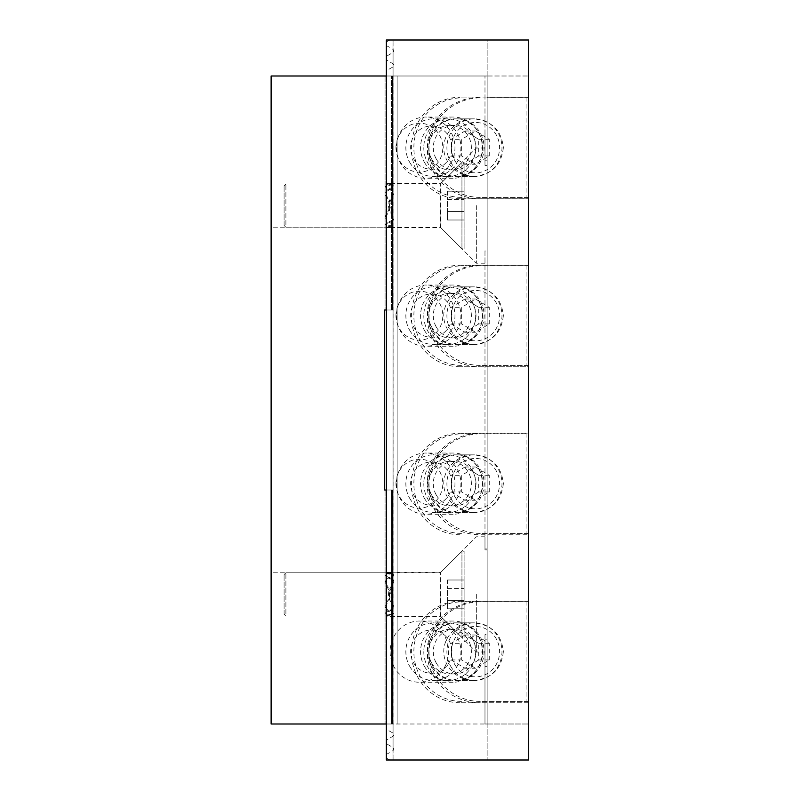 <?xml version="1.0" encoding="UTF-8"?>
<svg xmlns="http://www.w3.org/2000/svg" width="800" height="800" viewBox="0 0 800 800"><rect width="100%" height="100%" fill="white"/><g stroke="black" fill="none" stroke-linecap="round" stroke-linejoin="round"><path stroke-width="0.6" stroke-dasharray="4 3" d="M447.54 191.2L464.1 191.2L464.1 199.64L464.1 191.2L447.54 191.2L447.54 199.64L447.54 191.2M447.54 199.64L464.1 199.64L464.1 220L464.1 199.64L447.54 199.64L447.54 211.56L464.1 211.56L447.54 211.56L447.54 220L464.1 220L447.54 220L447.54 199.64M284.1 225.4L284.1 185.8L284.1 225.4L285.9 227.2L285.9 184L285.9 227.2L440.34 227.2L440.34 184L440.34 227.2L461.94 248.8L461.94 162.4L461.94 248.8L464.1 248.8L464.1 162.4L464.1 248.8M284.1 185.8L285.9 184L440.34 184L461.94 162.4L464.1 162.4M503.35 651.64C501.55 669.1 491.62 678.7 473.55 680.44C457.61 680.55 443.64 667.05 443.76 651.64C443.64 636.23 457.61 622.73 473.55 622.84C491.62 624.58 501.55 634.18 503.35 651.64M528.88 601.89L480.33 601.89C452.79 601.69 428.65 625.02 428.86 651.64C428.65 678.26 452.79 701.59 480.33 701.39L528.88 701.39M461.44 701.39A49.75 47.58 90 0 1 413.86 651.64A49.75 47.58 90 0 1 461.44 601.89L526.09 601.89L526.09 701.39L480.33 701.39M526.09 701.39L528.54 701.39M526.09 601.89L528.54 601.89M461.44 601.89L480.33 601.89M455.17 622.84A28.8 27.54 90 0 1 482.71 651.64A28.8 27.54 90 0 1 455.17 680.44A28.8 27.54 90 0 1 427.63 651.64A28.8 27.54 90 0 1 455.17 622.84L473.55 622.84M447.54 580L464.1 580L464.1 588.44L464.1 580L447.54 580L447.54 588.44L447.54 580M447.54 588.44L464.1 588.44L464.1 608.8L464.1 588.44L447.54 588.44L447.54 600.36L464.1 600.36L447.54 600.36L447.54 608.8L464.1 608.8L447.54 608.8L447.54 588.44M284.1 614.2L284.1 574.6L284.1 614.2L285.9 616L285.9 572.8L285.9 616L440.34 616L440.34 572.8L440.34 616L461.94 637.6L461.94 551.2L461.94 637.6L464.1 637.6L464.1 551.2L464.1 637.6M284.1 574.6L285.9 572.8L440.34 572.8L461.94 551.2L464.1 551.2M503.35 315.64C501.55 333.1 491.62 342.7 473.55 344.44C457.61 344.55 443.64 331.05 443.76 315.64C443.64 300.23 457.61 286.73 473.55 286.84C491.62 288.58 501.55 298.18 503.35 315.64M528.88 265.89L480.33 265.89C452.79 265.69 428.65 289.02 428.86 315.64C428.65 342.26 452.79 365.59 480.33 365.39L528.88 365.39M461.44 365.39A49.75 47.58 90 0 1 413.86 315.64A49.75 47.58 90 0 1 461.44 265.89L526.09 265.89L526.09 365.39L480.33 365.39M526.09 365.39L528.54 365.39M526.09 265.89L528.54 265.89M461.44 265.89L480.33 265.89M455.17 286.84A28.8 27.54 90 0 1 482.71 315.64A28.8 27.54 90 0 1 455.17 344.44A28.8 27.54 90 0 1 427.63 315.64A28.8 27.54 90 0 1 455.17 286.84L473.55 286.84M450.59 666.04A28.8 27.54 -90 0 0 474.44 680.44A28.8 27.54 -90 0 0 501.98 651.64A28.8 27.54 -90 0 0 474.44 622.84A28.8 27.54 -90 0 0 450.59 666.04M454.62 664.24A25.2 24.1 -90 0 0 496.36 664.24A25.2 24.1 -90 0 0 475.49 626.44A25.2 24.1 -90 0 0 454.62 664.24M489.26 659.95L489.26 643.33L475.49 635.01L461.72 643.33L461.72 659.95L475.49 668.27L489.26 659.95L478.74 659.95L478.74 643.33L464.96 635.01L451.19 643.33L461.72 643.33M478.74 659.95L464.96 668.27L451.19 659.95L451.19 643.33M478.74 643.33L489.26 643.33M464.96 635.01L475.49 635.01M451.19 659.95L461.72 659.95M464.96 668.27L475.49 668.27M432.69 666.04A28.8 27.54 -90 0 0 456.54 680.44A28.8 27.54 -90 0 0 484.09 651.64A28.8 27.54 -90 0 0 456.54 622.84A28.8 27.54 -90 0 0 432.69 666.04M436.16 662.8A22.32 21.34 -90 0 0 454.65 673.96A22.32 21.34 -90 0 0 475.99 651.64A22.32 21.34 -90 0 0 454.65 629.32A22.32 21.34 -90 0 0 436.16 662.8M431.53 662.8A22.32 21.34 -90 0 0 450.02 673.96A22.32 21.34 -90 0 0 471.36 651.64A22.32 21.34 -90 0 0 450.02 629.32A22.32 21.34 -90 0 0 431.53 662.8M424.27 666.04A28.8 27.54 -90 0 0 448.12 680.44A28.8 27.54 -90 0 0 475.67 651.64A28.8 27.54 -90 0 0 448.12 622.84A28.8 27.54 -90 0 0 424.27 666.04M409.54 666.04A28.8 27.54 -90 0 0 433.39 680.44A28.8 27.54 -90 0 0 460.93 651.64A28.8 27.54 -90 0 0 433.39 622.84A28.8 27.54 -90 0 0 409.54 666.04M413.39 662.44A21.6 20.66 -90 0 0 449.17 662.44A21.6 20.66 -90 0 0 431.28 630.04A21.6 20.66 -90 0 0 413.39 662.44M503.35 147.64C501.55 165.1 491.62 174.7 473.55 176.44C457.61 176.55 443.64 163.05 443.76 147.64C443.64 132.23 457.61 118.73 473.55 118.84C491.62 120.58 501.55 130.18 503.35 147.64M528.88 97.89L480.33 97.89C452.79 97.69 428.65 121.02 428.86 147.64C428.65 174.26 452.79 197.59 480.33 197.39L528.88 197.39M461.44 197.39A49.75 47.58 90 0 1 413.86 147.64A49.75 47.58 90 0 1 461.44 97.89L526.09 97.89L526.09 197.39L480.33 197.39M526.09 197.39L528.54 197.39M526.09 97.89L528.54 97.89M461.44 97.89L480.33 97.89M455.17 118.84A28.8 27.54 90 0 1 482.71 147.64A28.8 27.54 90 0 1 455.17 176.44A28.8 27.54 90 0 1 427.63 147.64A28.8 27.54 90 0 1 455.17 118.84L473.55 118.84M450.59 162.04A28.8 27.54 -90 0 0 474.44 176.44A28.8 27.54 -90 0 0 501.98 147.64A28.8 27.54 -90 0 0 474.44 118.84A28.8 27.54 -90 0 0 450.59 162.04M454.62 160.24A25.2 24.1 -90 0 0 496.36 160.24A25.2 24.1 -90 0 0 475.49 122.44A25.2 24.1 -90 0 0 454.62 160.24M489.26 155.95L489.26 139.33L475.49 131.01L461.72 139.33L461.72 155.95L475.49 164.27L489.26 155.95L478.74 155.95L478.74 139.33L464.96 131.01L451.19 139.33L461.72 139.33M478.74 155.95L464.96 164.27L451.19 155.95L451.19 139.33M478.74 139.33L489.26 139.33M464.96 131.01L475.49 131.01M451.19 155.95L461.72 155.95M464.96 164.27L475.49 164.27M432.69 162.04A28.8 27.54 -90 0 0 456.54 176.44A28.8 27.54 -90 0 0 484.09 147.64A28.8 27.54 -90 0 0 456.54 118.84A28.8 27.54 -90 0 0 432.69 162.04M436.16 158.8A22.32 21.34 -90 0 0 454.65 169.96A22.32 21.34 -90 0 0 475.99 147.64A22.32 21.34 -90 0 0 454.65 125.32A22.32 21.34 -90 0 0 436.16 158.8M431.53 158.8A22.32 21.34 -90 0 0 450.02 169.96A22.32 21.34 -90 0 0 471.36 147.64A22.32 21.34 -90 0 0 450.02 125.32A22.32 21.34 -90 0 0 431.53 158.8M424.27 162.04A28.8 27.54 -90 0 0 448.12 176.44A28.8 27.54 -90 0 0 475.67 147.64A28.8 27.54 -90 0 0 448.12 118.84A28.8 27.54 -90 0 0 424.27 162.04M409.54 162.04A28.8 27.54 -90 0 0 433.39 176.44A28.8 27.54 -90 0 0 460.93 147.64A28.8 27.54 -90 0 0 433.39 118.84A28.8 27.54 -90 0 0 409.54 162.04M413.39 158.44A21.6 20.66 -90 0 0 449.17 158.44A21.6 20.66 -90 0 0 431.28 126.04A21.6 20.66 -90 0 0 413.39 158.44M503.35 483.64C501.55 501.1 491.62 510.7 473.55 512.44C457.61 512.55 443.64 499.05 443.76 483.64C443.64 468.23 457.61 454.73 473.55 454.84C491.62 456.58 501.55 466.18 503.35 483.64M528.88 433.89L480.33 433.89C452.79 433.69 428.65 457.02 428.86 483.64C428.65 510.26 452.79 533.59 480.33 533.39L528.88 533.39M461.44 533.39A49.75 47.58 90 0 1 413.86 483.64A49.75 47.58 90 0 1 461.44 433.89L526.09 433.89L526.09 533.39L480.33 533.39M526.09 533.39L528.54 533.39M526.09 433.89L528.54 433.89M461.44 433.89L480.33 433.89M455.17 454.84A28.8 27.54 90 0 1 482.71 483.64A28.8 27.54 90 0 1 455.17 512.44A28.8 27.54 90 0 1 427.63 483.64A28.8 27.54 90 0 1 455.17 454.84L473.55 454.84M450.59 498.04A28.8 27.54 -90 0 0 474.44 512.44A28.8 27.54 -90 0 0 501.98 483.64A28.8 27.54 -90 0 0 474.44 454.84A28.8 27.54 -90 0 0 450.59 498.04M454.62 496.24A25.2 24.1 -90 0 0 496.36 496.24A25.2 24.1 -90 0 0 475.49 458.44A25.2 24.1 -90 0 0 454.62 496.24M489.26 491.95L489.26 475.33L475.49 467.01L461.72 475.33L461.72 491.95L475.49 500.27L489.26 491.95L478.74 491.95L478.74 475.33L464.96 467.01L451.19 475.33L461.72 475.33M478.74 491.95L464.96 500.27L451.19 491.95L451.19 475.33M478.74 475.33L489.26 475.33M464.96 467.01L475.49 467.01M451.19 491.95L461.72 491.95M464.96 500.27L475.49 500.27M432.69 498.04A28.8 27.54 -90 0 0 456.54 512.44A28.8 27.54 -90 0 0 484.09 483.64A28.8 27.54 -90 0 0 456.54 454.84A28.8 27.54 -90 0 0 432.69 498.04M436.16 494.8A22.32 21.34 -90 0 0 454.65 505.96A22.32 21.34 -90 0 0 475.99 483.64A22.32 21.34 -90 0 0 454.65 461.32A22.32 21.34 -90 0 0 436.16 494.8M431.53 494.8A22.32 21.34 -90 0 0 450.02 505.96A22.32 21.34 -90 0 0 471.36 483.64A22.32 21.34 -90 0 0 450.02 461.32A22.32 21.34 -90 0 0 431.53 494.8M424.27 498.04A28.8 27.54 -90 0 0 448.12 512.44A28.8 27.54 -90 0 0 475.67 483.64A28.8 27.54 -90 0 0 448.12 454.84A28.8 27.54 -90 0 0 424.27 498.04M409.54 498.04A28.8 27.54 -90 0 0 433.39 512.44A28.8 27.54 -90 0 0 460.93 483.64A28.8 27.54 -90 0 0 433.39 454.84A28.8 27.54 -90 0 0 409.54 498.04M413.39 494.44A21.6 20.66 -90 0 0 449.17 494.44A21.6 20.66 -90 0 0 431.28 462.04A21.6 20.66 -90 0 0 413.39 494.44M484.98 666.4L487.14 666.4L487.14 634.61L484.98 634.61L484.98 724L487.14 724L487.14 760L487.14 40L528.54 40L528.54 760L386.34 760L386.34 40L487.14 40L487.14 250.1L484.98 250.1L484.98 263.2L484.98 251.02L487.14 251.02L487.14 76L528.54 76L386.35 76L487.14 76L484.98 76L487.14 76L487.14 97.24L528.54 97.24L528.54 76L528.54 97.24L487.14 97.24L487.14 198.76L528.54 198.76L480.27 198.76A53.08 50.76 0 0 1 427.19 148A53.08 50.76 0 0 1 480.27 97.24M487.14 160.18L484.98 160.18L484.98 76L484.98 133.6L487.14 133.6M484.98 160.18L484.98 148L484.98 165.39L487.14 165.39M484.98 165.39L484.98 133.6M487.14 666.4L487.14 198.76L459.94 198.76L480.27 198.76M390.12 651.64A30.6 29.26 -90 0 0 419.39 682.24A30.6 29.26 -90 0 0 448.65 651.64A30.6 29.26 -90 0 0 419.39 621.04A30.6 29.26 -90 0 0 390.12 651.64M423.8 651.64A30.6 29.26 -90 0 0 453.07 682.24A30.6 29.26 -90 0 0 482.33 651.64A30.6 29.26 -90 0 0 453.07 621.04A30.6 29.26 -90 0 0 423.8 651.64M396.44 483.64A30.6 29.26 -90 0 0 425.7 514.24A30.6 29.26 -90 0 0 454.96 483.64A30.6 29.26 -90 0 0 425.7 453.04A30.6 29.26 -90 0 0 396.44 483.64M423.8 483.64A30.6 29.26 -90 0 0 453.07 514.24A30.6 29.26 -90 0 0 482.33 483.64A30.6 29.26 -90 0 0 453.07 453.04A30.6 29.26 -90 0 0 423.8 483.64M396.44 315.64A30.6 29.26 -90 0 0 425.7 346.24A30.6 29.26 -90 0 0 454.96 315.64A30.6 29.26 -90 0 0 425.7 285.04A30.6 29.26 -90 0 0 396.44 315.64M423.8 315.64A30.6 29.26 -90 0 0 453.07 346.24A30.6 29.26 -90 0 0 482.33 315.64A30.6 29.26 -90 0 0 453.07 285.04A30.6 29.26 -90 0 0 423.8 315.64M396.44 147.64A30.6 29.26 -90 0 0 425.7 178.24A30.6 29.26 -90 0 0 454.96 147.64A30.6 29.26 -90 0 0 425.7 117.04A30.6 29.26 -90 0 0 396.44 147.64M423.8 147.64A30.6 29.26 -90 0 0 453.07 178.24A30.6 29.26 -90 0 0 482.33 147.64A30.6 29.26 -90 0 0 453.07 117.04A30.6 29.26 -90 0 0 423.8 147.64M389.72 760L386.35 758.06L386.35 754.46L393 750.61L393.9 749.06L393 747.5L386.35 743.66L386.35 740.06L393 736.21L393.9 734.66L393 733.1L386.35 729.26L386.35 725.66L389.22 724L487.14 724L487.14 548.98L484.98 548.98L484.98 536.8L484.98 549.9L487.14 549.9L487.14 250.1M487.14 549.9L487.14 634.61M484.98 634.61L484.98 652L484.98 639.82L487.14 639.82M393.05 76L393.05 724L528.54 724L484.98 724L484.98 639.82M389.22 724L393.9 724L386.35 724L393.9 724L386.35 724L393.9 724L386.35 724L393.9 724L386.35 724L393.9 724L386.35 724L393 724L386.35 724L386.35 604.31C391.71 597.7 391.71 591.1 386.35 584.49L386.35 215.51C391.71 208.9 391.71 202.3 386.35 195.69L386.35 76L386.35 190.51L393.9 186.29L393 185.48L386.35 184.13L386.35 76L386.35 183.53L393 183.55L393 184.07L386.35 185.37L386.35 76L386.35 187.4L393.47 191.21L393.86 193.27L393 195.23C390.05 198.47 388.56 201.93 388.53 205.6C388.56 209.27 390.05 212.73 393 215.97L393.9 218.31L393.42 220.05L386.35 223.8L386.35 225.83L393 227.13L393 227.65L386.35 227.67L386.35 227.07L393.9 224.98L386.35 220.69L386.35 215.51M393.05 724L386.35 724L386.35 604.31M459.94 534.76A50.76 48.54 90 0 1 411.4 484A50.76 48.54 90 0 1 459.94 433.24L528.54 433.24L528.54 366.76L459.94 366.76L528.54 366.76L528.54 433.24L480.27 433.24A53.08 50.76 0 0 0 427.19 484A53.08 50.76 0 0 0 480.27 534.76L528.54 534.76L480.27 534.76M528.54 724L528.54 702.76L459.94 702.76L528.54 702.76L528.54 724M459.94 366.76A50.76 48.54 90 0 1 411.4 316A50.76 48.54 90 0 1 459.94 265.24L528.54 265.24L528.54 198.76L528.54 265.24L480.27 265.24A53.08 50.76 0 0 0 427.19 316A53.08 50.76 0 0 0 480.27 366.76M459.94 702.76A50.76 48.54 90 0 1 411.4 652A50.76 48.54 90 0 1 459.94 601.24L528.54 601.24L528.54 534.76L528.54 601.24L480.27 601.24A53.08 50.76 0 0 0 427.19 652A53.08 50.76 0 0 0 480.27 702.76M397.14 724L397.14 76L397.14 724M487.14 548.98L487.14 251.02M484.98 548.98L484.98 251.02M484.98 549.9L484.98 250.1M386.35 584.49L386.35 220.69M386.35 579.31L393.9 575.09L393 574.28L386.35 572.93L386.35 227.07M386.35 572.93L386.35 227.67M386.35 572.33L393 572.35L393 572.87L386.35 574.17L386.35 225.83M393 572.35L393 227.13L393 572.35M386.35 574.17L386.35 223.8M386.35 576.2L393.47 580.01L393.86 582.07L393 584.03C390.05 587.27 388.56 590.73 388.53 594.4C388.56 598.07 390.05 601.53 393 604.77L393.9 607.11L393.42 608.85L386.35 612.6L386.35 614.63L393 615.93L393 616.45L386.35 616.47L386.35 615.87L393.9 613.78L386.35 609.49M386.35 616.47L386.35 615.87M393 614.52L393 612.77M386.35 612.6L386.35 614.63M386.35 40L393.9 40L386.35 40L386.35 760M393 40L393.9 40L393 40L393 760L393 40M389.72 40L386.35 41.94L386.35 45.54L393 49.39L393.9 50.94L393 52.5L386.35 56.34L386.35 59.94L393 63.79L393.9 65.34L393 66.9L386.35 70.74L386.35 74.34L389.22 76M386.35 729.26L386.35 70.74M386.35 725.66L386.35 74.34M386.35 740.06L386.35 59.94M386.35 743.66L386.35 56.34M386.35 754.46L386.35 45.54M386.35 758.06L386.35 41.94M386.35 724L386.35 76L386.35 724L386.35 76L386.35 724L386.35 76L386.35 724L391.46 724L385.93 724L392.58 724L385.03 724L392.58 724L385.03 724L392.58 724L385.03 724L392.58 724L391.46 724L391.46 490L392.58 490L392.58 585.77C388.45 591.52 388.45 597.28 392.58 603.03L392.58 724L385.03 724L392.58 724L385.03 724L392.58 724L385.03 724L392.58 724L392.58 611.94L385.93 608.41L385.93 724L385.03 724L385.93 724L385.93 490L385.03 490L392.58 490L385.03 490L392.58 490L392.58 585.77M386.35 195.69L386.35 190.51M386.35 184.13L386.35 183.53M393 190.77L393 187.23M386.35 185.37L386.35 187.4M440.88 594.4L440.88 616.54L440.88 594.4M440.88 205.6L440.88 227.74L440.88 205.6M476.34 205.6L476.34 263.2L476.34 205.6M476.34 594.4L476.34 652L476.34 594.4M459.94 198.76A50.76 48.54 90 0 1 411.4 148A50.76 48.54 90 0 1 459.94 97.24M459.94 265.24L480.27 265.24M459.94 601.24L480.27 601.24M459.94 433.24L480.27 433.24M395.98 483.64A24.48 23.41 -90 0 0 431.09 504.84A24.48 23.41 -90 0 0 431.09 462.44A24.48 23.41 -90 0 0 395.98 483.64M395.98 315.64A24.48 23.41 -90 0 0 431.09 336.84A24.48 23.41 -90 0 0 431.09 294.44A24.48 23.41 -90 0 0 395.98 315.64M395.98 147.64A24.48 23.41 -90 0 0 431.09 168.84A24.48 23.41 -90 0 0 431.09 126.44A24.48 23.41 -90 0 0 395.98 147.64M450.59 330.04A28.8 27.54 -90 0 0 474.44 344.44A28.8 27.54 -90 0 0 501.98 315.64A28.8 27.54 -90 0 0 474.44 286.84A28.8 27.54 -90 0 0 450.59 330.04M454.62 328.24A25.2 24.1 -90 0 0 496.36 328.24A25.2 24.1 -90 0 0 475.49 290.44A25.2 24.1 -90 0 0 454.62 328.24M489.26 323.95L489.26 307.33L475.49 299.01L461.72 307.33L461.72 323.95L475.49 332.27L489.26 323.95L478.74 323.95L478.74 307.33L464.96 299.01L451.19 307.33L461.72 307.33M478.74 323.95L464.96 332.27L451.19 323.95L451.19 307.33M478.74 307.33L489.26 307.33M464.96 299.01L475.49 299.01M451.19 323.95L461.72 323.95M464.96 332.27L475.49 332.27M432.69 330.04A28.8 27.54 -90 0 0 456.54 344.44A28.8 27.54 -90 0 0 484.09 315.64A28.8 27.54 -90 0 0 456.54 286.84A28.8 27.54 -90 0 0 432.69 330.04M436.16 326.8A22.32 21.34 -90 0 0 454.65 337.96A22.32 21.34 -90 0 0 475.99 315.64A22.32 21.34 -90 0 0 454.65 293.32A22.32 21.34 -90 0 0 436.16 326.8M431.53 326.8A22.32 21.34 -90 0 0 450.02 337.96A22.32 21.34 -90 0 0 471.36 315.64A22.32 21.34 -90 0 0 450.02 293.32A22.32 21.34 -90 0 0 431.53 326.8M424.27 330.04A28.8 27.54 -90 0 0 448.12 344.44A28.8 27.54 -90 0 0 475.67 315.64A28.8 27.54 -90 0 0 448.12 286.84A28.8 27.54 -90 0 0 424.27 330.04M409.54 330.04A28.8 27.54 -90 0 0 433.39 344.44A28.8 27.54 -90 0 0 460.93 315.64A28.8 27.54 -90 0 0 433.39 286.84A28.8 27.54 -90 0 0 409.54 330.04M413.39 326.44A21.6 20.66 -90 0 0 449.17 326.44A21.6 20.66 -90 0 0 431.28 294.04A21.6 20.66 -90 0 0 413.39 326.44M392.58 603.03L392.58 611.94M392.58 615.31L385.03 613.16L392.58 608.69M392.58 580.11L385.03 575.71L385.93 574.88L392.58 573.49L392.58 490L384.66 490L384.66 310L392.58 310L385.03 310L392.58 310L385.03 310L392.58 310L385.03 310L392.58 310L391.46 310L391.46 76L392.58 76L392.58 196.97C388.45 202.72 388.45 208.48 392.58 214.23L392.58 310L385.03 310L392.58 310L385.03 310L392.58 310L385.03 310L392.58 310L392.58 223.14L385.93 219.61L385.93 310L385.03 310L385.93 310L385.93 76L385.03 76L392.58 76L385.03 76L392.58 76L392.58 196.97M392.58 572.88L385.93 572.9L385.93 573.43L392.58 574.76L392.58 490L385.03 490L392.58 490L385.03 490L392.58 490L385.03 490L392.58 490L385.93 490L392.58 490L385.93 490L392.58 490L392.58 573.49M392.58 614.04L385.93 615.37L385.93 615.9L392.58 615.92M385.93 613.92L385.93 612.11M385.93 574.88L385.93 490L385.03 490L392.58 490L392.58 724L392.58 490L392.58 724L392.58 490L392.58 724L392.58 490L392.58 724L392.58 490L392.58 724L392.58 490L392.58 576.86L385.46 580.86L385.08 583.14L385.93 585.23C390.61 591.34 390.61 597.46 385.93 603.57L385.03 606.34L385.93 608.41M392.58 214.23L392.58 223.14M392.58 226.51L385.03 224.36L392.58 219.89M392.58 191.31L385.03 186.91L385.93 186.08L392.58 184.69L392.58 76L271.12 76L271.12 724L391.46 724L391.46 490L386.34 490M392.58 184.08L385.93 184.1L385.93 184.63L392.58 185.96L392.58 76L385.03 76L392.58 76L385.03 76L392.58 76L385.03 76L392.58 76L385.93 76L392.58 76L385.93 76L392.58 76L392.58 184.69M392.58 225.24L385.93 226.57L385.93 227.1L392.58 227.12M385.93 225.12L385.93 223.31M385.93 186.08L385.93 76L385.03 76L392.58 76L392.58 310L392.58 76L392.58 310L392.58 76L392.58 310L392.58 76L392.58 310L392.58 76L392.58 188.06L385.46 192.06L385.08 194.34L385.93 196.43C390.61 202.54 390.61 208.66 385.93 214.77L385.03 217.54L385.93 219.61M385.93 191.59L385.93 196.43M385.93 580.39L385.93 585.23M392.58 576.86L392.58 574.76M392.58 188.06L392.58 185.96M386.34 310L391.46 310L391.46 76L386.34 76M271.12 594.4L271.12 616L271.12 594.4M271.12 205.6L271.12 227.2L271.12 205.6M392.58 76L392.58 310L392.58 76M393 576.03L393 223.97M393 574.28L393 225.72M393 579.57L393 220.43M393 584.03L393 215.97M393 604.77L393 609.23M393 733.1L393 66.9M393 736.21L393 63.79M393 747.5L393 52.5M393 750.61L393 49.39M393 195.23L393 185.48M393 724L393 76M385.93 603.57L385.93 576.69M385.93 214.77L385.93 187.89M385.93 76L385.93 310L385.93 76M385.93 490L385.93 724L385.93 490M455.17 680.44L473.55 680.44M455.17 344.44L473.55 344.44M474.44 622.84L456.54 622.84M474.44 680.44L456.54 680.44M454.65 629.32L450.02 629.32M454.65 673.96L450.02 673.96M448.12 622.84L433.39 622.84M448.12 680.44L433.39 680.44M455.17 176.44L473.55 176.44M474.44 118.84L456.54 118.84M474.44 176.44L456.54 176.44M454.65 125.32L450.02 125.32M454.65 169.96L450.02 169.96M448.12 118.84L433.39 118.84M448.12 176.44L433.39 176.44M455.17 512.44L473.55 512.44M474.44 454.84L456.54 454.84M474.44 512.44L456.54 512.44M454.65 461.32L450.02 461.32M454.65 505.96L450.02 505.96M448.12 454.84L433.39 454.84M448.12 512.44L433.39 512.44M453.07 621.04L419.39 621.04M453.07 682.24L419.39 682.24M453.07 453.04L425.7 453.04M453.07 514.24L425.7 514.24M453.07 285.04L425.7 285.04M453.07 346.24L425.7 346.24M453.07 117.04L425.7 117.04M453.07 178.24L425.7 178.24M393.9 575.16L393.9 224.84M393.9 572.61L393.9 227.39M393.9 581.8L393.9 218.2M393.9 616.19L393.9 613.64M393.9 186.36L393.9 607M393.9 760L393.9 40L393.9 760M393.9 734.66L393.9 65.34M393.9 749.06L393.9 50.94M393.9 183.81L393.9 193M393.9 724L393.9 76M484.98 536.8L476.34 536.8L440.88 572.26L389.47 572.26M484.98 652L476.34 652L440.88 616.54L389.47 616.54M484.98 148L476.34 148L440.88 183.46L389.47 183.46M484.98 263.2L476.34 263.2L440.88 227.74L389.47 227.74M474.44 286.84L456.54 286.84M474.44 344.44L456.54 344.44M454.65 293.32L450.02 293.32M454.65 337.96L450.02 337.96M448.12 286.84L433.39 286.84M448.12 344.44L433.39 344.44M385.03 613.02L385.03 615.64M385.03 605.99L385.03 582.81M385.03 224.22L385.03 226.84M385.03 217.19L385.03 194.01M385.03 186.98L385.03 184.36M385.03 575.78L385.03 573.16M385.03 76L385.03 310L385.03 76M385.03 490L385.03 724L385.03 490M389.47 184L271.12 184M389.47 227.2L271.12 227.2M389.47 572.8L271.12 572.8M389.47 616L271.12 616"/><path stroke-width="1.2" d="M528.54 701.39L528.54 601.89M528.54 365.39L528.54 265.89M528.54 197.39L528.54 97.89M528.54 533.39L528.54 433.89M528.54 760L386.34 760L386.34 40L528.54 40L528.54 760M386.34 76L271.12 76L271.12 724L386.34 724M386.34 490L384.66 490L384.66 310L386.34 310"/></g></svg>
